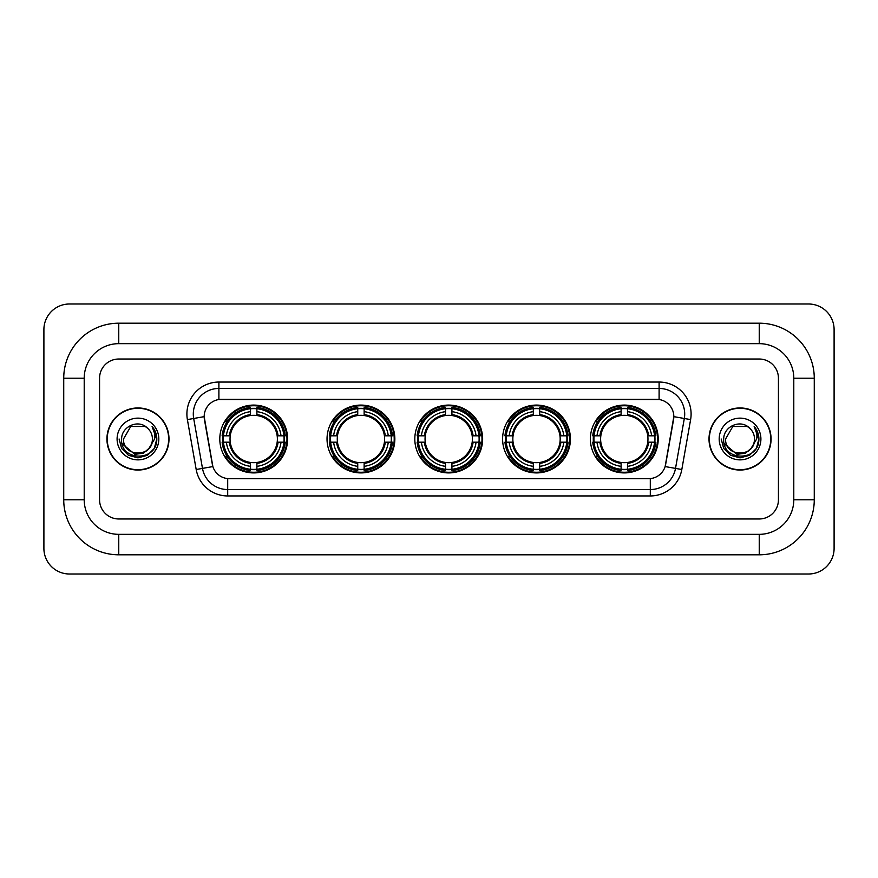 <?xml version="1.0" encoding="UTF-8"?>
<svg xmlns="http://www.w3.org/2000/svg" width="878" height="878" viewBox="0 0 878 878"><rect width="100%" height="100%" fill="white"/><g stroke="black" fill="none" stroke-linecap="round" stroke-linejoin="round"><path stroke-width="1.32" d="M590.389 439A33.913 33.913 0 0 0 624.302 472.913A33.913 33.913 0 0 0 658.204 439A33.913 33.913 0 0 0 624.302 405.087A33.913 33.913 0 0 0 590.389 439M327.033 439A33.913 33.913 0 0 0 360.935 472.913A33.913 33.913 0 0 0 394.848 439A33.913 33.913 0 0 0 360.935 405.087A33.913 33.913 0 0 0 327.033 439M414.811 439A33.913 33.913 0 0 0 448.724 472.913A33.913 33.913 0 0 0 482.637 439A33.913 33.913 0 0 0 448.724 405.087A33.913 33.913 0 0 0 414.811 439M502.6 439A33.913 33.913 0 0 0 536.513 472.913A33.913 33.913 0 0 0 570.426 439A33.913 33.913 0 0 0 536.513 405.087A33.913 33.913 0 0 0 502.6 439M219.796 439A33.913 33.913 0 0 0 253.698 472.913A33.913 33.913 0 0 0 287.611 439A33.913 33.913 0 0 0 253.698 405.087A33.913 33.913 0 0 0 219.796 439M204.179 416.611A17.275 17.275 0 0 0 204.442 419.607L212.344 464.396A17.275 17.275 0 0 0 229.356 478.675L648.644 478.675A17.275 17.275 0 0 0 665.656 464.396L673.558 419.607A17.275 17.275 0 0 0 656.546 399.325L221.454 399.325A17.275 17.275 0 0 0 204.179 416.611L204.365 414.043M222.836 442.194A31.037 31.037 0 0 1 222.836 435.806M505.64 442.194A31.037 31.037 0 0 1 505.64 435.806M417.862 442.194A31.037 31.037 0 0 1 417.862 435.806M330.073 442.194A31.037 31.037 0 0 1 330.073 435.806M593.429 442.194A31.037 31.037 0 0 1 593.429 435.806M106.929 439A31.037 31.037 0 0 0 137.956 470.037A31.037 31.037 0 0 0 168.993 439A31.037 31.037 0 0 0 137.956 407.963A31.037 31.037 0 0 0 106.929 439M709.007 439A31.037 31.037 0 0 0 740.044 470.037A31.037 31.037 0 0 0 771.071 439A31.037 31.037 0 0 0 740.044 407.963A31.037 31.037 0 0 0 709.007 439M218.896 382.051L218.896 399.523L659.104 399.523L659.104 388.449A25.594 25.594 0 0 1 684.313 418.488L675.511 468.402A25.594 25.594 0 0 1 650.302 489.551L227.698 489.551A25.594 25.594 0 0 1 202.489 468.402L193.687 418.488A25.594 25.594 0 0 1 218.896 388.449L659.104 388.449L659.104 382.051A31.992 31.992 0 0 1 690.613 419.596L681.811 469.51A31.992 31.992 0 0 1 650.302 495.949L227.698 495.949A31.992 31.992 0 0 1 196.189 469.51L187.387 419.596A31.992 31.992 0 0 1 218.896 382.051L659.104 382.051M648.644 478.675L229.356 478.675M690.613 419.596L673.821 416.644L665.129 466.569L681.811 469.51M196.189 469.51L212.871 466.569L204.179 416.644L193.687 418.488A25.594 25.594 0 0 1 193.303 414.043M778.435 378.22A19.195 19.195 0 0 0 759.24 359.025L118.76 359.025A19.195 19.195 0 0 0 99.565 378.22L99.565 499.78A19.195 19.195 0 0 0 118.76 518.975L759.24 518.975A19.195 19.195 0 0 0 778.435 499.78L778.435 378.22A19.195 19.195 0 0 0 759.24 359.025L118.76 359.025A19.195 19.195 0 0 0 99.565 378.22L99.565 499.78A19.195 19.195 0 0 0 118.76 518.975L759.24 518.975A19.195 19.195 0 0 0 778.435 499.78L778.435 378.22M168.664 439A30.708 30.708 0 0 0 137.956 408.292A30.708 30.708 0 0 0 107.248 439A30.708 30.708 0 0 0 137.956 469.708A30.708 30.708 0 0 0 168.664 439M149.962 447.517L143.432 453.169L134.872 454.354L122.086 443.686M152.421 439C153.299 457.657 122.613 457.657 123.491 439L130.723 426.478L145.188 426.478L147.427 428.08C138.559 418.773 121.471 426.434 121.625 439C120.001 461.323 156.196 461.905 156.789 440.087L156.811 439C156.756 434.259 155.186 430.088 152.081 426.499C154.44 430.374 155.274 434.544 154.572 439L149.041 448.285A14.465 14.465 0 0 0 152.421 439C153.299 457.657 122.613 457.657 123.491 439C122.613 457.657 153.299 457.657 152.421 439A14.465 14.465 0 0 0 147.427 428.08M149.041 448.285C141.358 458.667 122.744 452.027 123.491 439M117.092 439A20.863 20.863 0 0 0 137.956 459.863A20.863 20.863 0 0 0 158.819 439A20.863 20.863 0 0 0 137.956 418.137A20.863 20.863 0 0 0 117.092 439M152.081 426.499L156.811 439.549L155.933 433.282L156.811 439.549L155.933 433.282L156.811 439.549L152.223 426.664L156.811 439.549L152.223 426.664L156.811 439L154.287 448.428L147.383 455.331L137.956 457.855L128.528 455.331L121.625 448.428L119.101 439M152.223 426.664L156.811 439.56M770.752 439A30.708 30.708 0 0 0 740.044 408.292A30.708 30.708 0 0 0 709.336 439A30.708 30.708 0 0 0 740.044 469.708A30.708 30.708 0 0 0 770.752 439M752.051 447.517L745.521 453.169L736.96 454.354L724.163 443.686M754.509 439C755.387 457.657 724.701 457.657 725.579 439L732.812 426.478L747.277 426.478L749.516 428.08C740.637 418.773 723.56 426.434 723.713 439C722.089 461.323 758.285 461.905 758.866 440.087L758.899 439C758.844 434.259 757.275 430.088 754.169 426.499C756.529 430.374 757.363 434.544 756.66 439L751.129 448.285A14.465 14.465 0 0 0 754.509 439C755.387 457.657 724.701 457.657 725.579 439C724.701 457.657 755.387 457.657 754.509 439A14.465 14.465 0 0 0 749.516 428.08M751.129 448.285C743.446 458.667 724.833 452.027 725.579 439M719.181 439A20.863 20.863 0 0 0 740.044 459.863A20.863 20.863 0 0 0 760.908 439A20.863 20.863 0 0 0 740.044 418.137A20.863 20.863 0 0 0 719.181 439M754.169 426.499L758.899 439.549L758.021 433.282L758.899 439.549L758.021 433.282L758.899 439.549L754.312 426.664L758.899 439.549L754.312 426.664L758.899 439L756.375 448.428L749.472 455.331L740.044 457.855L730.617 455.331L723.713 448.428L721.189 439M754.312 426.664L758.899 439.56M256.903 469.291L256.903 470.575A31.74 31.74 0 0 0 285.273 442.194L283.989 442.194A30.456 30.456 0 0 1 256.903 469.291L256.903 466.328A27.514 27.514 0 0 0 281.026 442.194L277.163 442.194A23.673 23.673 0 0 0 256.903 415.546L256.903 408.709A30.456 30.456 0 0 1 283.989 435.806L285.273 435.806A31.74 31.74 0 0 0 256.903 407.425L256.903 408.709M223.418 442.194L222.134 442.194A31.74 31.74 0 0 0 250.504 470.575L250.504 469.291A30.456 30.456 0 0 1 223.418 442.194L226.381 442.194A27.514 27.514 0 0 0 250.504 466.328L250.504 462.454A23.673 23.673 0 0 0 277.163 442.194L278.106 442.194A24.606 24.606 0 0 1 256.903 463.397L256.903 466.328M250.504 408.709L250.504 407.425A31.74 31.74 0 0 0 222.134 435.806L223.418 435.806A30.456 30.456 0 0 1 250.504 408.709L250.504 411.672A27.514 27.514 0 0 0 226.381 435.806L230.245 435.806A23.673 23.673 0 0 0 250.504 462.454L250.504 463.397A24.606 24.606 0 0 1 229.301 442.194L226.381 442.194M223.484 442.194A30.39 30.39 0 0 1 223.484 435.806M256.903 408.775A30.39 30.39 0 0 0 250.504 408.775M283.923 435.806A30.39 30.39 0 0 1 283.923 442.194M283.989 435.806L281.026 435.806A27.514 27.514 0 0 0 256.903 411.672M281.026 442.194L283.989 442.194M250.504 466.328L250.504 469.291M277.163 435.806L281.026 435.806M256.903 462.497L256.903 463.397M250.504 462.454A23.673 23.673 0 0 1 230.245 442.194L229.301 442.194M256.903 469.225A30.39 30.39 0 0 1 250.504 469.225M226.381 435.806L223.418 435.806M250.504 415.503L250.504 411.672M256.903 415.546A23.673 23.673 0 0 0 230.245 435.806L229.301 435.806A24.606 24.606 0 0 1 250.504 414.603M256.903 415.503L256.903 414.603A24.606 24.606 0 0 1 278.106 435.806M227.084 421.725L225.273 421.725A33.276 33.276 0 0 1 286.974 439A33.276 33.276 0 0 1 225.273 456.275L227.084 456.275M364.14 469.291L364.14 470.575A31.74 31.74 0 0 0 392.51 442.194L391.226 442.194A30.456 30.456 0 0 1 364.14 469.291L364.14 466.328A27.514 27.514 0 0 0 388.263 442.194L384.399 442.194A23.673 23.673 0 0 0 364.14 415.546L364.14 408.709A30.456 30.456 0 0 1 391.226 435.806L392.51 435.806A31.74 31.74 0 0 0 364.14 407.425L364.14 408.709M330.655 442.194L329.371 442.194A31.74 31.74 0 0 0 357.741 470.575L357.741 469.291A30.456 30.456 0 0 1 330.655 442.194L333.618 442.194A27.514 27.514 0 0 0 357.741 466.328L357.741 462.454A23.673 23.673 0 0 0 384.399 442.194L385.343 442.194A24.606 24.606 0 0 1 364.14 463.397L364.14 466.328M357.741 408.709L357.741 407.425A31.74 31.74 0 0 0 329.371 435.806L330.655 435.806A30.456 30.456 0 0 1 357.741 408.709L357.741 411.672A27.514 27.514 0 0 0 333.618 435.806L337.481 435.806A23.673 23.673 0 0 0 357.741 462.454L357.741 463.397A24.606 24.606 0 0 1 336.537 442.194L333.618 442.194M330.721 442.194A30.39 30.39 0 0 1 330.721 435.806M364.14 408.775A30.39 30.39 0 0 0 357.741 408.775M391.16 435.806A30.39 30.39 0 0 1 391.16 442.194M391.226 435.806L388.263 435.806A27.514 27.514 0 0 0 364.14 411.672M388.263 442.194L391.226 442.194M357.741 466.328L357.741 469.291M384.399 435.806L388.263 435.806M364.14 462.497L364.14 463.397M357.741 462.454A23.673 23.673 0 0 1 337.481 442.194L336.537 442.194M364.14 469.225A30.39 30.39 0 0 1 357.741 469.225M333.618 435.806L330.655 435.806M357.741 415.503L357.741 411.672M364.14 415.546A23.673 23.673 0 0 0 337.481 435.806L336.537 435.806A24.606 24.606 0 0 1 357.741 414.603M364.14 415.503L364.14 414.603A24.606 24.606 0 0 1 385.343 435.806M334.32 421.725L332.51 421.725A33.276 33.276 0 0 1 394.211 439A33.276 33.276 0 0 1 332.51 456.275L334.32 456.275M451.929 469.291L451.929 470.575A31.74 31.74 0 0 0 480.299 442.194L479.015 442.194A30.456 30.456 0 0 1 451.929 469.291L451.929 466.328A27.514 27.514 0 0 0 476.052 442.194L472.177 442.194A23.673 23.673 0 0 0 451.929 415.546L451.929 408.709A30.456 30.456 0 0 1 479.015 435.806L480.299 435.806A31.74 31.74 0 0 0 451.929 407.425L451.929 408.709M418.433 442.194L417.149 442.194A31.74 31.74 0 0 0 445.53 470.575L445.53 469.291A30.456 30.456 0 0 1 418.433 442.194L421.396 442.194A27.514 27.514 0 0 0 445.53 466.328L445.53 462.454A23.673 23.673 0 0 0 472.177 442.194L473.132 442.194A24.606 24.606 0 0 1 451.929 463.397L451.929 466.328M445.53 408.709L445.53 407.425A31.74 31.74 0 0 0 417.149 435.806L418.433 435.806A30.456 30.456 0 0 1 445.53 408.709L445.53 411.672A27.514 27.514 0 0 0 421.396 435.806L425.27 435.806A23.673 23.673 0 0 0 445.53 462.454L445.53 463.397A24.606 24.606 0 0 1 424.326 442.194L421.396 442.194M418.499 442.194A30.39 30.39 0 0 1 418.499 435.806M451.929 408.775A30.39 30.39 0 0 0 445.53 408.775M478.949 435.806A30.39 30.39 0 0 1 478.949 442.194M479.015 435.806L476.052 435.806A27.514 27.514 0 0 0 451.929 411.672M476.052 442.194L479.015 442.194M445.53 466.328L445.53 469.291M472.177 435.806L476.052 435.806M451.929 462.497L451.929 463.397M445.53 462.454A23.673 23.673 0 0 1 425.27 442.194L424.326 442.194M451.929 469.225A30.39 30.39 0 0 1 445.53 469.225M421.396 435.806L418.433 435.806M445.53 415.503L445.53 411.672M451.929 415.546A23.673 23.673 0 0 0 425.27 435.806L424.326 435.806A24.606 24.606 0 0 1 445.53 414.603M451.929 415.503L451.929 414.603A24.606 24.606 0 0 1 473.132 435.806M422.099 421.725L420.288 421.725A33.276 33.276 0 0 1 482 439A33.276 33.276 0 0 1 420.288 456.275L422.099 456.275M539.707 469.291L539.707 470.575A31.74 31.74 0 0 0 568.088 442.194L566.804 442.194A30.456 30.456 0 0 1 539.707 469.291L539.707 466.328A27.514 27.514 0 0 0 563.841 442.194L559.966 442.194A23.673 23.673 0 0 0 539.707 415.546L539.707 408.709A30.456 30.456 0 0 1 566.804 435.806L568.088 435.806A31.74 31.74 0 0 0 539.707 407.425L539.707 408.709M506.222 442.194L504.938 442.194A31.74 31.74 0 0 0 533.308 470.575L533.308 469.291A30.456 30.456 0 0 1 506.222 442.194L509.185 442.194A27.514 27.514 0 0 0 533.308 466.328L533.308 462.454A23.673 23.673 0 0 0 559.966 442.194L560.91 442.194A24.606 24.606 0 0 1 539.707 463.397L539.707 466.328M533.308 408.709L533.308 407.425A31.74 31.74 0 0 0 504.938 435.806L506.222 435.806A30.456 30.456 0 0 1 533.308 408.709L533.308 411.672A27.514 27.514 0 0 0 509.185 435.806L513.059 435.806A23.673 23.673 0 0 0 533.308 462.454L533.308 463.397A24.606 24.606 0 0 1 512.104 442.194L509.185 442.194M506.288 442.194A30.39 30.39 0 0 1 506.288 435.806M539.707 408.775A30.39 30.39 0 0 0 533.308 408.775M566.738 435.806A30.39 30.39 0 0 1 566.738 442.194M566.804 435.806L563.841 435.806A27.514 27.514 0 0 0 539.707 411.672M563.841 442.194L566.804 442.194M533.308 466.328L533.308 469.291M559.966 435.806L563.841 435.806M539.707 462.497L539.707 463.397M533.308 462.454A23.673 23.673 0 0 1 513.059 442.194L512.104 442.194M539.707 469.225A30.39 30.39 0 0 1 533.308 469.225M509.185 435.806L506.222 435.806M533.308 415.503L533.308 411.672M539.707 415.546A23.673 23.673 0 0 0 513.059 435.806L512.104 435.806A24.606 24.606 0 0 1 533.308 414.603M539.707 415.503L539.707 414.603A24.606 24.606 0 0 1 560.91 435.806M509.888 421.725L508.077 421.725A33.276 33.276 0 0 1 569.778 439A33.276 33.276 0 0 1 508.077 456.275L509.888 456.275M627.496 469.291L627.496 470.575A31.74 31.74 0 0 0 655.866 442.194L654.582 442.194A30.456 30.456 0 0 1 627.496 469.291L627.496 466.328A27.514 27.514 0 0 0 651.619 442.194L647.755 442.194A23.673 23.673 0 0 0 627.496 415.546L627.496 408.709A30.456 30.456 0 0 1 654.582 435.806L655.866 435.806A31.74 31.74 0 0 0 627.496 407.425L627.496 408.709M594.011 442.194L592.727 442.194A31.74 31.74 0 0 0 621.097 470.575L621.097 469.291A30.456 30.456 0 0 1 594.011 442.194L596.974 442.194A27.514 27.514 0 0 0 621.097 466.328L621.097 462.454A23.673 23.673 0 0 0 647.755 442.194L648.699 442.194A24.606 24.606 0 0 1 627.496 463.397L627.496 466.328M621.097 408.709L621.097 407.425A31.74 31.74 0 0 0 592.727 435.806L594.011 435.806A30.456 30.456 0 0 1 621.097 408.709L621.097 411.672A27.514 27.514 0 0 0 596.974 435.806L600.837 435.806A23.673 23.673 0 0 0 621.097 462.454L621.097 463.397A24.606 24.606 0 0 1 599.894 442.194L596.974 442.194M594.077 442.194A30.39 30.39 0 0 1 594.077 435.806M627.496 408.775A30.39 30.39 0 0 0 621.097 408.775M654.516 435.806A30.39 30.39 0 0 1 654.516 442.194M654.582 435.806L651.619 435.806A27.514 27.514 0 0 0 627.496 411.672M651.619 442.194L654.582 442.194M621.097 466.328L621.097 469.291M647.755 435.806L651.619 435.806M627.496 462.497L627.496 463.397M621.097 462.454A23.673 23.673 0 0 1 600.837 442.194L599.894 442.194M627.496 469.225A30.39 30.39 0 0 1 621.097 469.225M596.974 435.806L594.011 435.806M621.097 415.503L621.097 411.672M627.496 415.546A23.673 23.673 0 0 0 600.837 435.806L599.894 435.806A24.606 24.606 0 0 1 621.097 414.603M627.496 415.503L627.496 414.603A24.606 24.606 0 0 1 648.699 435.806M597.677 421.725L595.866 421.725A33.276 33.276 0 0 1 657.567 439A33.276 33.276 0 0 1 595.866 456.275L597.677 456.275M118.76 323.192L118.76 343.66L759.24 343.66L759.24 323.192A55.029 55.029 0 0 1 814.268 378.22A55.029 55.029 0 0 0 759.24 323.192L118.76 323.192A55.029 55.029 0 0 0 63.732 378.22L63.732 499.78A55.029 55.029 0 0 0 118.76 554.808L759.24 554.808A55.029 55.029 0 0 0 814.268 499.78L814.268 378.22L793.789 378.22A34.549 34.549 0 0 0 759.24 343.66L118.76 343.66A34.549 34.549 0 0 0 84.211 378.22L84.211 499.78A34.549 34.549 0 0 0 118.76 534.34L759.24 534.34A34.549 34.549 0 0 0 793.789 499.78L793.789 378.22L793.789 499.78L814.268 499.78M834.1 329.59A25.594 25.594 0 0 0 808.506 303.997L69.494 303.997A25.594 25.594 0 0 0 43.9 329.59L43.9 548.41A25.594 25.594 0 0 0 69.494 574.003L808.506 574.003A25.594 25.594 0 0 0 834.1 548.41L834.1 329.59M650.302 478.587L650.302 495.949M227.698 495.949L227.698 478.587M187.387 419.596L193.687 418.488M256.903 462.454A23.673 23.673 0 0 0 277.163 442.194M250.504 469.51A30.675 30.675 0 0 0 256.903 469.51M284.209 442.194A30.675 30.675 0 0 0 284.209 435.806M256.903 408.489A30.675 30.675 0 0 0 250.504 408.489M364.14 462.454A23.673 23.673 0 0 0 384.399 442.194M357.741 469.51A30.675 30.675 0 0 0 364.14 469.51M391.456 442.194A30.675 30.675 0 0 0 391.456 435.806M364.14 408.489A30.675 30.675 0 0 0 357.741 408.489M451.929 462.454A23.673 23.673 0 0 0 472.177 442.194M445.53 469.51A30.675 30.675 0 0 0 451.929 469.51M479.234 442.194A30.675 30.675 0 0 0 479.234 435.806M451.929 408.489A30.675 30.675 0 0 0 445.53 408.489M539.707 462.454A23.673 23.673 0 0 0 559.966 442.194M533.308 469.51A30.675 30.675 0 0 0 539.707 469.51M567.023 442.194A30.675 30.675 0 0 0 567.023 435.806M539.707 408.489A30.675 30.675 0 0 0 533.308 408.489M627.496 462.454A23.673 23.673 0 0 0 647.755 442.194M621.097 469.51A30.675 30.675 0 0 0 627.496 469.51M654.812 442.194A30.675 30.675 0 0 0 654.812 435.806M627.496 408.489A30.675 30.675 0 0 0 621.097 408.489M759.24 554.808L759.24 534.34L118.76 534.34L118.76 554.808M63.732 499.78L84.211 499.78L84.211 378.22L63.732 378.22"/></g></svg>
